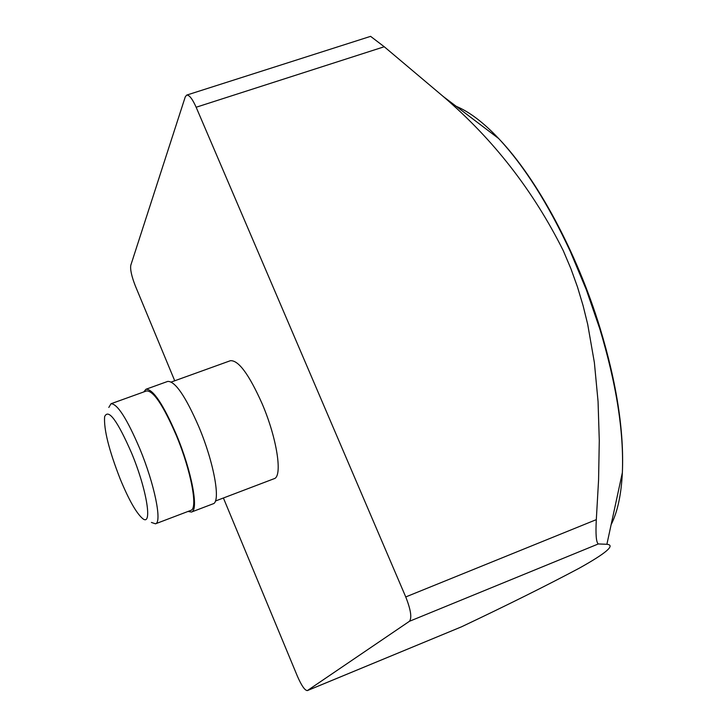 <?xml version="1.0" encoding="UTF-8"?>
<svg xmlns="http://www.w3.org/2000/svg" width="727" height="727" viewBox="0 0 727 727"><rect width="100%" height="100%" fill="white"/><g stroke="black" fill="none" stroke-linecap="round" stroke-linejoin="round"><path stroke-width="1.09" d="M215.41 501.03L274.088 478.711C282.867 476.73 277.014 438.308 262.12 403.694C249.034 374.378 238.456 360.047 230.386 360.71L171.327 382.002M196.145 107.242L384.247 46.746L370.597 36.35L186.666 95.101C189.229 94.81 192.391 98.863 196.145 107.242L405.748 596.94C410.819 609.789 412.045 617.914 409.428 621.303L307.376 690.586C304.904 690.541 301.596 685.779 297.434 676.301L223.398 497.986M384.247 46.746L443.152 96.418C493.233 139.22 533.282 190.656 563.289 250.706L570.913 268.717L577.483 286.983L583.054 305.513L587.689 324.287L594.377 362.582L598.057 401.468L599.284 440.562L598.575 479.938L596.313 519.641L405.748 596.94M143.764 391.935L145.982 389.245C153.052 389.018 163.221 404.23 176.488 434.882C191.683 471.06 199.089 510.554 191.455 512.044L188.02 511.444M191.455 512.044L213.066 503.82C221.063 502.193 214.02 462.699 198.789 426.667C185.476 396.151 175.125 381.066 167.728 381.411L145.982 389.245M108.814 407.438L111.013 403.739C117.383 403.721 126.989 418.734 139.82 448.759C154.524 484.182 162.321 522.595 155.487 523.813L151.398 522.44M155.487 523.813L190.819 510.381C198.244 508.927 191.028 470.505 176.261 435.328C163.357 405.512 153.461 390.708 146.581 390.926L111.013 403.739M120.237 479.093C108.941 450.167 103.734 429.375 104.606 416.698C108.332 408.265 117.356 420.46 131.696 453.303C147.19 490.552 152.915 528.056 142.183 518.16C135.985 512.49 128.67 499.467 120.237 479.093M174.725 380.775L135.358 285.965C131.632 276.414 130.106 269.508 130.796 265.264L185.267 96.864L186.666 95.101M307.376 690.586L461.5 626.819L307.53 690.505M409.428 621.303L598.33 543.941L606.891 544.296C615.669 545.05 606.4 553.047 579.083 568.287C546.849 585.426 507.655 604.946 461.5 626.819M598.33 543.941C596.195 542.506 595.522 534.4 596.313 519.641M611.116 524.694C617.541 511.981 621.285 494.614 622.367 472.586C623.975 431.974 616.414 383.956 599.684 328.513L586.271 289.591L570.45 251.769C548.131 203.687 524.194 165.929 498.649 138.521C483.491 122.509 469.333 111.776 456.183 106.306M443.152 96.418L498.649 138.521C537.217 178.76 576.902 252.505 600.039 328.05C616.687 383.056 624.129 431.238 622.367 472.586L606.891 544.296"/></g></svg>
